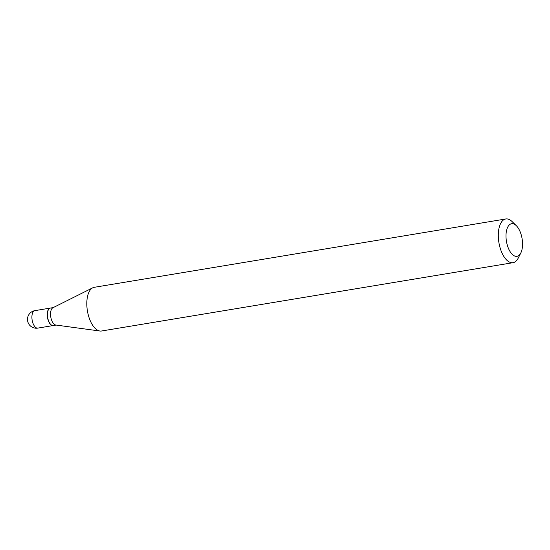 <?xml version="1.0" encoding="UTF-8"?>
<svg xmlns="http://www.w3.org/2000/svg" width="550" height="550" viewBox="0 0 550 550"><rect width="100%" height="100%" fill="white"/><g stroke="black" fill="none" stroke-linecap="round" stroke-linejoin="round"><path stroke-width="0.82" d="M50.318 308.082A8.855 4.249 80.6 0 0 50.242 308.096A8.855 4.249 80.6 0 0 47.362 316.573A8.855 4.249 80.6 0 0 52.202 325.504A8.855 4.249 80.6 0 0 53.137 325.559A8.855 4.249 80.6 0 0 53.219 325.545M53.206 307.601L50.401 308.069A8.855 4.249 80.6 0 0 48.345 309.87A8.855 4.249 80.6 0 0 47.444 315.604A8.855 4.249 80.6 0 0 50.772 324.486A8.855 4.249 80.6 0 0 53.302 325.531L56.107 325.064M516.292 225.672L512.112 221.588A22.151 10.636 80.6 0 0 505.78 218.976L94.284 287.299A22.151 10.636 80.6 0 0 92.778 287.794L52.917 307.746A8.855 4.249 80.6 0 0 50.559 315.088A8.855 4.249 80.6 0 0 55.784 325.022L99.956 331.024A22.151 10.636 80.6 0 0 101.537 331.004L513.033 262.68A22.151 10.636 80.6 0 0 518.189 258.163L520.822 252.952A16.521 7.934 80.6 0 0 522.5 242.254A16.521 7.934 80.6 0 0 516.292 225.672A16.521 7.934 80.6 0 0 506.048 237.792A16.521 7.934 80.6 0 0 512.057 254.176A16.521 7.934 80.6 0 0 520.822 252.952M48.297 309.959A8.662 4.159 80.6 0 0 48.256 310.049A8.662 4.159 80.6 0 0 47.376 315.659A8.662 4.159 80.6 0 0 50.627 324.356A8.662 4.159 80.6 0 0 50.696 324.418M505.78 218.976A22.151 10.636 80.6 0 0 498.376 237.841A22.151 10.636 80.6 0 0 513.033 262.68M92.778 287.794A22.151 10.636 80.6 0 0 86.879 306.164A22.151 10.636 80.6 0 0 99.956 331.024M50.242 308.096L34.884 310.64A8.855 4.249 80.6 0 0 31.927 318.182A8.855 4.249 80.6 0 0 36.85 328.054A8.855 4.249 80.6 0 0 37.785 328.109L53.137 325.559M34.884 310.64A8.855 8.855 0 0 0 27.5 319.901A8.855 8.855 0 0 0 37.785 328.109"/></g></svg>
